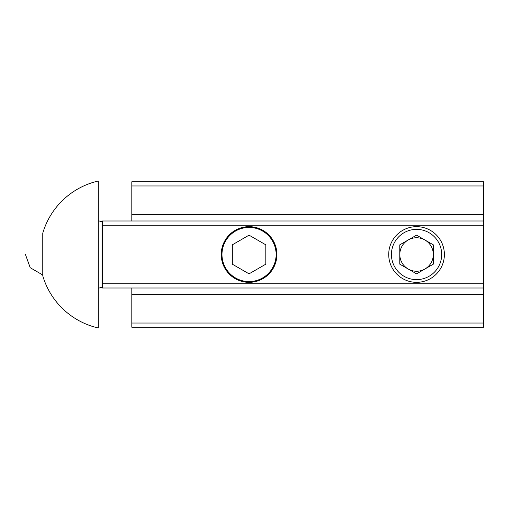 <?xml version="1.0" encoding="UTF-8"?>
<svg xmlns="http://www.w3.org/2000/svg" width="509" height="509" viewBox="0 0 509 509"><rect width="100%" height="100%" fill="white"/><g stroke="black" fill="none" stroke-linecap="round" stroke-linejoin="round"><path stroke-width="0.76" d="M97.664 181.159A75.37 75.37 0 0 0 42.775 233.147L42.775 275.853A75.37 75.37 0 0 0 97.664 327.841M102.5 287.159L102.048 287.159L102.048 221.841L98.313 220.696L98.313 181.013L98.313 327.987M249.054 226.664A27.836 27.836 0 0 1 276.89 254.5A27.836 27.836 0 0 1 249.054 282.336A27.836 27.836 0 0 1 221.224 254.5A27.836 27.836 0 0 1 249.054 226.664M416.553 282.336A27.836 27.836 0 0 1 392.445 240.585A27.836 27.836 0 0 1 440.654 240.585A27.836 27.836 0 0 1 416.553 282.336M131.812 287.999L131.812 327.217L483.55 327.217L483.55 181.783L131.812 181.783L131.812 221.001M483.55 221.001L102.5 221.001L102.5 287.999L483.55 287.999M416.553 229.374A25.126 25.126 0 0 1 441.678 254.5A25.126 25.126 0 0 1 416.553 279.626A25.126 25.126 0 0 1 391.427 254.5A25.126 25.126 0 0 1 416.553 229.374M433.299 244.829L433.299 264.171L416.553 273.842L399.8 264.171L399.8 244.829L416.553 235.158L433.299 244.829M433.299 254.5A16.752 16.752 0 0 0 408.18 239.993A16.752 16.752 0 0 0 408.18 269.007A16.752 16.752 0 0 0 433.299 254.5M249.054 227.421A27.079 27.079 0 0 1 276.132 254.5A27.079 27.079 0 0 1 249.054 281.579A27.079 27.079 0 0 1 221.981 254.5A27.079 27.079 0 0 1 249.054 227.421M265.806 244.829L265.806 264.171L249.054 273.842L232.308 264.171L232.308 244.829L249.054 235.158L265.806 244.829M42.775 275L30.203 267.702L25.45 254.5L30.203 267.702L42.775 275M131.812 294.698L483.55 294.698M483.55 323.03L131.812 323.03M483.55 214.302L131.812 214.302M483.55 283.812L102.5 283.812M102.5 225.188L483.55 225.188M131.812 185.97L483.55 185.97M102.048 221.841L102.5 221.841M102.048 287.159L98.313 288.304"/></g></svg>
